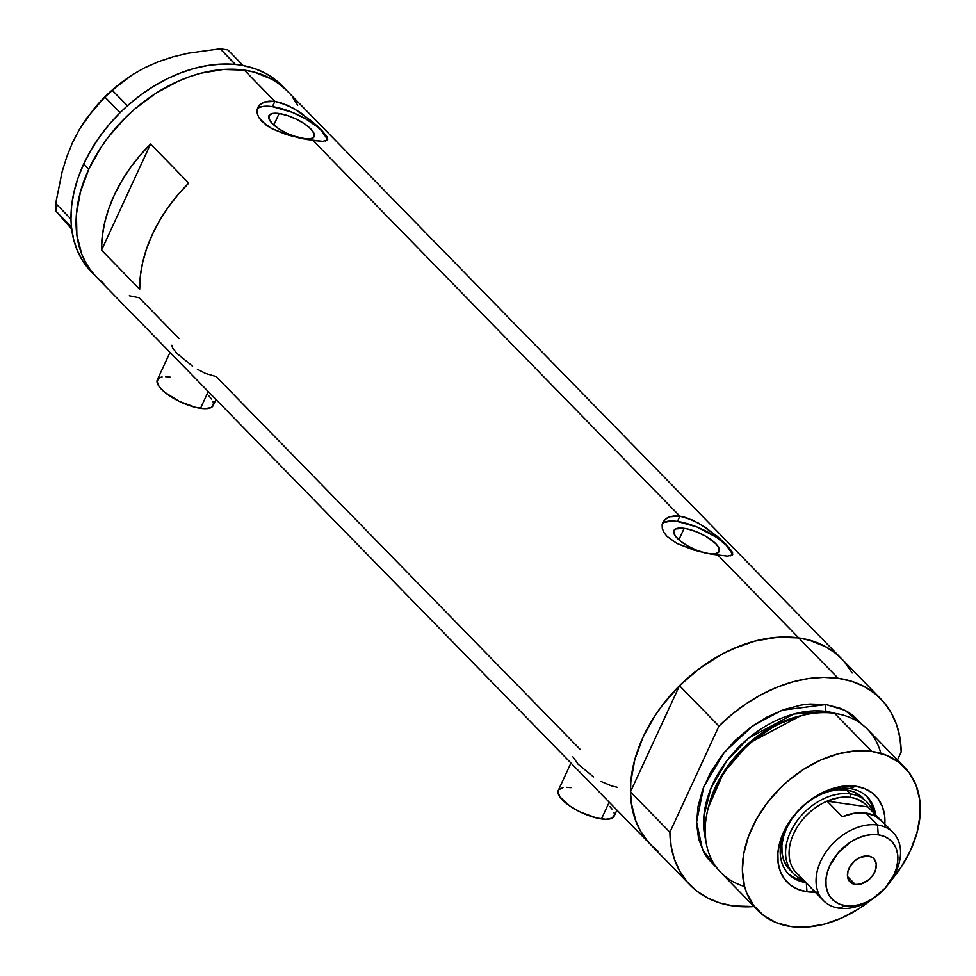 <?xml version="1.0" encoding="UTF-8"?>
<svg xmlns="http://www.w3.org/2000/svg" width="976" height="976" viewBox="0 0 976 976"><rect width="100%" height="100%" fill="white"/><g stroke="black" fill="none" stroke-linecap="round" stroke-linejoin="round"><path stroke-width="1.46" d="M169.995 352.385L157.331 379.774A30.744 10.419 24.8 0 0 169.824 396.012A30.744 10.419 24.8 0 0 200.519 408.297L208.242 391.571L200.519 408.297A30.744 10.419 24.8 0 0 213.158 405.565L215.977 399.477M570.948 763.025L558.296 790.414A30.744 10.419 24.8 0 0 570.777 806.64A30.744 10.419 24.8 0 0 601.472 818.937L609.207 802.199L601.472 818.937A30.744 10.419 24.8 0 0 614.124 816.204L616.93 810.117M197.408 369.306L205.631 373.491L216.111 376.565L579.964 749.19M171.898 345.26L172.557 347.956L176.998 353.446L192.589 366.256M601.082 781.471L611.989 786.07L617.076 787.205M572.814 756.656L577.951 764.074L593.542 776.896M704.916 552.904L696.12 550.025L687.385 545.779L680.04 540.802L675.221 535.848L673.635 531.688L675.538 528.943L684.164 528.333L678.857 539.789L684.164 528.333L688.153 529.102L696.949 531.981L705.685 536.227L715.811 543.73L719.08 548.378L718.922 551.904L715.347 553.758L708.918 553.685A24.937 8.442 -155.2 0 1 707.759 553.502L708.918 553.685A24.937 8.442 -155.2 0 0 719.166 551.464A24.937 8.442 -155.2 0 0 709.04 538.301A24.937 8.442 -155.2 0 0 684.164 528.333A24.937 8.442 -155.2 0 0 673.904 530.541A24.937 8.442 -155.2 0 0 704.526 552.806M299.888 138.104L286.627 133.236L278.441 128.527L272.231 123.464L268.961 118.828L269.132 115.302L272.694 113.448L279.136 113.521L273.829 124.989L279.136 113.521L287.456 115.534L296.387 119.17L304.585 123.867L310.783 128.93L314.052 133.578L313.894 137.091L310.319 138.958L303.89 138.873A24.937 8.442 -155.2 0 1 302.731 138.69L303.89 138.873A24.937 8.442 -155.2 0 0 314.138 136.652A24.937 8.442 -155.2 0 0 304.024 123.488A24.937 8.442 -155.2 0 0 279.136 113.521A24.937 8.442 -155.2 0 0 268.876 115.741A24.937 8.442 -155.2 0 0 299.498 138.006M327.57 138.055L327.338 140.129L322.641 141.313L306.732 139.47L288.908 135.298L271.914 128.673L261.983 121.573L258.908 117.632L257.274 113.667L257.091 109.898L259.445 105.103L264.594 101.98L274.854 101.406L272.426 106.652A38.43 13.017 24.8 0 0 257.261 109.068M257.542 108.153L260.86 103.846L264.594 101.98L269.315 101.138L274.854 101.406L287.395 105.213L300.34 112.496L317.188 125.892L326.801 136.445L327.692 139.47L325.276 141.081M732.598 552.855L732.366 554.941L727.669 556.113L711.76 554.27L693.936 550.098L676.941 543.473L667.011 536.373L663.936 532.432L662.301 528.467L662.118 524.698L664.473 519.903L669.621 516.792L679.882 516.206L677.454 521.465A38.43 13.017 24.8 0 0 662.289 523.88M662.57 522.965L665.888 518.646L669.621 516.792L674.343 515.95L679.882 516.206L692.423 520.025L705.367 527.296L722.216 540.692L731.829 551.257L732.72 554.27L730.304 555.893M322.641 141.313L313.015 140.483L679.882 516.206L313.015 140.483L285.297 134.176L271.914 128.673L266.375 125.282L258.908 117.632L257.274 113.667L257.091 109.898L258.323 106.543M282.064 85.729L275.378 79.727L265.753 73.444L254.956 68.698L243.158 65.575A133.236 93.745 135.7 0 0 240.474 65.111L243.158 65.575A133.236 93.745 135.7 0 0 240.474 65.111L237.998 64.758A133.236 93.745 135.7 0 0 235.24 64.453A133.236 93.745 135.7 0 0 127.502 105.737L112.13 90.207L132.76 74.505L144.899 67.625L158.478 61.647L172.923 56.864L188.209 53.204L220.161 48.8L235.24 64.453L237.998 64.758A133.236 93.745 135.7 0 0 235.24 64.453L222.186 64.05L208.608 65.343L194.7 68.296L180.682 72.883L166.75 79.007L153.11 86.608L139.971 95.563L127.502 105.737A133.236 93.745 135.7 0 0 124.904 108.092L127.502 105.737A133.236 93.745 135.7 0 0 124.904 108.092L122.561 110.3A133.236 93.745 135.7 0 0 120.048 112.752L122.561 110.3A133.236 93.745 135.7 0 0 120.048 112.752A133.236 93.745 135.7 0 0 83.631 164.139L78.031 178.01L74.017 191.906L71.663 205.594L71.004 218.892A133.236 93.745 135.7 0 0 71.077 221.723L70.931 219.039L55.705 203.447L62.135 171.788L66.807 156.709L72.627 142.374L79.568 129.088L87.364 117.218L104.883 97.014L120.109 112.606L109.092 124.599L99.284 137.238L90.756 150.475L83.631 164.139L88.718 169.348L80.447 191.833L76.445 214.012L76.872 235.033L81.716 254.102L85.742 262.654L90.78 270.462L96.807 277.428L103.737 283.504L96.807 277.428L90.78 270.462L85.742 262.654L81.716 254.102L76.872 235.033L76.445 214.012L77.897 203.02L80.447 191.833L88.718 169.348A133.236 93.745 -44.3 0 1 287.078 90.853A133.236 93.745 135.7 0 0 244.329 70.138L274.854 101.406L244.329 70.138A133.236 93.745 135.7 0 0 104.81 141.813A133.236 93.745 135.7 0 0 96.404 277.025A133.236 93.745 -44.3 0 1 88.718 169.348L100.955 147.425L108.421 136.945L125.672 117.425L135.298 108.58L156.075 93.147L178.23 81.215L189.551 76.701L200.897 73.212L223.223 69.479L244.329 70.138L254.175 72.114L271.962 79.276L279.746 84.387L286.676 90.451L279.746 84.387L271.962 79.276L254.175 72.114L244.329 70.138L223.223 69.479L200.897 73.212L189.551 76.701L178.23 81.215L156.075 93.147L135.298 108.58L125.672 117.425L108.421 136.945L100.955 147.425L88.718 169.348L83.631 164.139A133.236 93.745 135.7 0 0 71.004 218.892A133.236 93.745 135.7 0 0 71.077 221.723L71.224 224.273A133.236 93.745 135.7 0 0 71.455 227.03A133.236 93.745 135.7 0 0 91.317 271.816L650.772 844.777A133.236 93.745 -44.3 0 1 659.178 709.564A133.236 93.745 -44.3 0 1 798.697 637.889A133.236 93.745 -44.3 0 1 841.446 658.605A133.236 93.745 135.7 0 0 798.697 637.889L718.043 555.295L798.697 637.889L808.543 639.866L826.33 647.027L834.114 652.139L841.044 658.202M178.998 338.55L139.153 297.741L129.308 295.765L139.153 297.741M727.669 556.113L711.76 554.27L697.608 551.123L676.941 543.473L667.011 536.373L663.936 532.432L662.301 528.467L662.118 524.698L663.351 521.343M150.572 144.021L188.734 183.11A133.236 93.745 135.7 0 0 139.69 289.238L101.528 250.161A133.236 93.745 -44.3 0 1 150.572 144.021L188.734 183.11L177.778 194.944L167.97 207.583L159.442 220.832L152.329 234.484L146.717 248.368L142.716 262.251L140.361 275.94L139.69 289.238L101.528 250.161L150.572 144.021L101.528 250.161L102.199 236.863L104.554 223.162L108.556 209.279L114.168 195.407L121.28 181.743L129.808 168.494L139.617 155.867L150.572 144.021M658.105 851.255L651.175 845.179L645.148 838.213L640.11 830.405L636.084 821.853L631.24 802.784L630.472 792.475L630.813 781.764L634.815 759.584L643.086 737.1L655.335 715.176L662.789 704.696L680.04 685.176L699.829 668.218L721.398 654.469L732.598 648.967L755.265 640.964L777.591 637.23L798.697 637.889A133.236 93.745 135.7 0 0 679.503 685.713L718.934 726.107A133.236 93.745 -44.3 0 1 838.128 678.271L798.697 637.889L838.128 678.271A133.236 93.745 -44.3 0 1 880.877 698.999A133.236 93.745 -44.3 0 1 901.202 751.923L899.933 737.746L896.554 724.57L891.137 712.639L883.78 702.171L874.618 693.35L863.821 686.36L851.584 681.297L838.128 678.271L823.707 677.344L808.579 678.527L793.037 681.797L777.347 687.104L761.817 694.326L746.725 703.354L732.342 714.005L718.934 726.107L669.89 832.247L630.459 791.853A133.236 93.745 135.7 0 0 650.772 844.777L690.215 885.171A133.236 93.745 -44.3 0 1 669.89 832.247L671.159 846.412L674.538 859.588L679.943 871.519L687.299 881.987L696.461 890.807L707.271 897.81L719.507 902.861L732.964 905.887L754.058 906.545A133.236 93.745 -44.3 0 1 690.215 885.171M847.07 665.181L852.109 672.976M292.702 97.429L297.741 105.225L292.702 97.429M731.841 555.356A38.43 13.017 24.8 0 0 713.749 535.507A38.43 13.017 24.8 0 0 677.454 521.465L679.882 516.206L686.006 517.597L698.962 523.331L717.189 536.251L726.449 544.803L731.829 551.257M732.72 554.27L732.366 554.941M731.292 552.367L726.254 545.218L716.689 537.41L697.181 527.089L677.454 521.465L672.025 521.013L664.156 522.416M326.814 140.556A38.43 13.017 24.8 0 0 308.721 120.695A38.43 13.017 24.8 0 0 272.426 106.652L274.854 101.406L280.978 102.797L293.935 108.531L312.161 121.451L321.421 130.003L326.801 136.445M327.692 139.47L327.338 140.129M326.265 137.567L321.226 130.406L316.932 126.514L305.622 118.84L292.153 112.289L272.426 106.652L262.507 106.53L259.14 107.616M614.014 812.398L614.453 814.789L612.111 818.181L605.815 819.291L596.543 817.986L580.195 811.983L570.082 806.176L559.907 796.953L557.955 791.817L558.601 789.865L563.006 787.571M566.592 787.315L570.936 787.669M609.976 806.676L612.501 809.653M213.061 401.758L213.5 404.149L211.145 407.541L204.862 408.663L195.578 407.346L179.23 401.343L164.907 392.413L158.954 386.313L157.002 381.189L159.344 377.797L162.053 376.931M165.639 376.675L169.983 377.041M209.023 396.036L211.548 399.025M72.614 142.398L66.807 156.709L62.135 171.788L55.705 203.447L56.157 211.353L55.705 203.447L70.931 219.039L71.37 226.944L56.157 211.353L71.687 229.116L56.157 211.353L71.455 227.03L71.224 224.273A133.236 93.745 135.7 0 0 71.455 227.03L73.566 239.266L77.336 250.612L82.704 260.909L91.402 271.901M284.455 88.316A133.236 93.745 135.7 0 0 281.991 85.644A133.236 93.745 135.7 0 0 243.158 65.575L227.847 49.886L243.073 65.477L240.474 65.111L235.387 64.392L220.161 48.8L227.847 49.886L220.161 48.8L188.209 53.204L172.923 56.864L158.478 61.647L171.861 57.328M119.389 84.046L118.218 84.985A117.864 82.936 135.7 0 0 94.562 108.08L104.883 97.014L121.915 82.069L132.76 74.505L144.899 67.625L158.478 61.647L145.18 67.551M72.627 142.374L79.568 129.088L93.855 108.934M94.428 108.238L108.092 93.769L118.303 84.924M112.13 90.207L127.356 105.798L120.109 112.606L104.883 97.014L112.13 90.207M849.767 788.535A55.095 38.759 135.7 0 0 807.103 802.455A55.095 38.759 -44.3 0 1 849.767 788.535A55.095 38.759 -44.3 0 1 867.444 797.111A55.095 38.759 -44.3 0 1 875.57 814.789A55.095 38.759 135.7 0 0 849.767 788.535L855.708 786.241L849.767 788.535M795.403 813.874A55.095 38.759 135.7 0 0 806.103 882.621A55.095 38.759 -44.3 0 1 788.62 874.081A55.095 38.759 -44.3 0 1 795.403 813.874M884.842 824.098A61.756 43.444 -44.3 0 0 855.708 786.241L845.924 785.936L835.578 787.669L825.074 791.365L814.814 796.904L805.176 804.053L796.55 812.544L789.267 822.06L783.594 832.223L779.751 842.642L777.896 852.914L778.104 862.662L780.349 871.495L784.545 879.083L790.548 885.122L798.124 889.392L806.969 891.722A61.756 43.444 -44.3 0 0 815.18 892.113L806.969 891.722L806.298 882.829L806.969 891.722A61.756 43.444 -44.3 0 1 795.086 814.252A61.756 43.444 -44.3 0 1 807.481 802.15A61.756 43.444 -44.3 0 1 855.708 786.241L864.553 788.571L872.129 792.841L878.132 798.88L882.328 806.469L884.573 815.302L884.781 825.049M792.402 872.056L787.425 867.042L783.935 860.747L782.069 853.427L781.898 845.338L783.447 836.81L786.632 828.16L791.329 819.73L797.38 811.837L804.541 804.785L812.532 798.856L821.048 794.257L829.771 791.182L838.36 789.743L846.473 789.999L850.291 793.903A51.252 36.051 -44.3 0 1 866.737 801.869A51.252 36.051 -44.3 0 1 872.873 812.032A51.252 36.051 135.7 0 0 850.291 793.903A51.252 36.051 135.7 0 0 792.317 828.356A51.252 36.051 135.7 0 0 803.407 879.864A51.252 36.051 -44.3 0 1 793.403 873.483L789.584 869.567A51.252 36.051 -44.3 0 1 792.817 817.571A51.252 36.051 -44.3 0 1 846.473 789.999L853.817 791.939L863.04 798.087M789.865 874.935L787.754 873.154A55.095 38.759 135.7 0 0 804.322 880.791M904.667 767.38A102.492 72.114 -44.3 0 1 891.1 880.511L901.165 867.066L910.584 850.206L916.952 832.906L920.026 815.851L919.697 799.673L915.976 785.021L908.998 772.431L899.03 762.402L886.476 755.314L871.788 751.435L855.549 750.934L838.384 753.801L820.95 759.962L803.907 769.137L787.925 781.007L780.519 787.815L767.246 802.833L756.437 819.23L748.507 836.395L743.761 853.646L742.382 870.348L744.42 885.842L746.701 892.942L753.679 905.533L763.647 915.561L776.201 922.649L790.889 926.517L807.128 927.029L824.293 924.15L841.727 918.001L858.77 908.815L871.434 899.713A102.492 72.114 -44.3 0 1 790.889 926.517A102.492 72.114 -44.3 0 1 758.01 910.584A102.492 72.114 -44.3 0 1 764.476 806.579A102.492 72.114 -44.3 0 1 871.788 751.435L834.578 713.334L871.788 751.435A102.492 72.114 -44.3 0 1 904.667 767.38L867.457 729.267A102.492 72.114 135.7 0 0 834.578 713.334A102.492 72.114 -44.3 0 1 880.877 753.387M708.954 805.2L723.68 772.016L748.019 743.749L800.491 715.835A97.368 68.503 -44.3 0 0 708.954 805.2M802.382 715.396L776.701 724.692L748.507 743.883L723.484 772.943L708.478 807.079A99.271 69.845 135.7 0 1 708.771 805.908A99.271 69.845 135.7 0 1 801.198 715.664L803.577 715.103A102.492 72.114 -44.3 0 1 834.578 713.334A102.492 72.114 135.7 0 0 727.266 768.466A102.492 72.114 135.7 0 0 720.788 872.471L758.01 910.584M862.906 725.131L844.948 710.333L825.989 704.538L809.751 704.025L801.247 705.05L783.862 709.589L766.538 717.287L749.946 727.864L734.721 740.918L721.447 755.924L710.65 772.333L702.72 789.486L697.974 806.749L696.583 823.451L698.621 838.945L704.001 852.634L707.881 858.636L716.774 867.823L702.598 849.913L696.571 821.963L703.72 786.851L724.46 752.142L753.094 725.595L782.142 710.199L825.989 704.538A5.124 3.196 -81.9 0 0 826.513 711.516L793.671 714.066L748.751 738.015L727.022 760.572L711.053 788.01L703.891 815.985L705.758 840.129A97.368 68.503 135.7 0 1 736.026 749.946A97.368 68.503 135.7 0 1 826.513 711.516L827.66 712.687L826.513 711.516A5.124 3.196 98.1 0 1 825.989 704.538L840.678 708.405L847.253 711.565L853.244 715.493L863.199 725.534M835.48 713.468A97.368 68.503 135.7 0 0 826.513 711.516L835.48 713.468M897.469 759.999L901.202 751.923L897.469 759.999M851.706 672.257L844.35 661.789M841.58 658.739L835.188 652.968L824.391 645.966L812.154 640.915L798.697 637.889L784.277 636.962L769.149 638.145L753.606 641.415L737.917 646.71L722.386 653.944L707.283 662.972L692.899 673.623L679.503 685.713L630.459 791.853L631.728 806.03L635.095 819.193L640.512 831.125L647.869 841.605M669.89 832.247L630.459 791.853L679.503 685.713L718.934 726.107L669.89 832.247M744.578 886.464A102.492 72.114 -44.3 0 1 708.161 808.274A102.492 72.114 -44.3 0 1 803.577 715.103M867.993 798.002L871.739 804.761L873.788 812.971A55.095 38.759 135.7 0 0 866.542 796.209M796.611 878.742L804.505 880.828M793.403 873.483A51.252 36.051 -44.3 0 1 796.636 821.475A51.252 36.051 -44.3 0 1 850.291 793.903L846.473 789.999A51.252 36.051 -44.3 0 1 862.918 797.965M886.232 886.867L886.879 886.098A48.69 34.258 135.7 0 0 877.522 825.013L878.254 834.797A41.504 29.207 -44.3 0 1 886.232 886.867A41.504 29.207 -44.3 0 1 877.912 895.004A41.504 29.207 -44.3 0 1 845.484 905.704L839.092 908.18A48.69 34.258 135.7 0 0 877.119 895.639L877.912 895.004M855.293 884.476A16.653 11.724 -44.3 0 1 849.95 881.877A16.653 11.724 -44.3 0 1 850.999 864.98A16.653 11.724 -44.3 0 1 868.445 856.025L872.873 857.806L874.484 859.429L876.228 863.858L875.777 869.262L873.215 874.813L868.921 879.669L860.722 884.085L855.293 884.476L850.865 882.694L848.12 879.022L847.51 876.631L847.961 871.239L850.523 865.688L854.817 860.832L860.173 857.404L868.445 856.025A16.653 11.724 -44.3 0 1 873.788 858.612A16.653 11.724 -44.3 0 1 872.739 875.509A16.653 11.724 -44.3 0 1 855.293 884.476L847.485 876.485L855.293 884.476M893.138 832.589L881.438 820.596A48.69 34.258 135.7 0 0 865.822 813.032L877.522 825.013A48.69 34.258 -44.3 0 1 893.138 832.589A48.69 34.258 -44.3 0 1 886.55 886.489M867.884 806.932L879.522 818.84L864.492 803.394L855.732 798.588L850.547 797.404A48.69 34.258 -44.3 0 1 867.884 806.932L827.075 801.15A48.69 34.258 -44.3 0 1 850.547 797.404L839.128 797.587L827.075 801.15A48.69 34.258 135.7 0 0 794.781 871.031L798.429 874.752A48.69 34.258 -44.3 0 1 794.781 871.031A48.69 34.258 -44.3 0 1 827.075 801.15L867.884 806.932M877.509 895.309A48.69 34.258 -44.3 0 1 839.092 908.18A48.69 34.258 -44.3 0 1 823.476 900.616A48.69 34.258 -44.3 0 1 826.55 851.206A48.69 34.258 -44.3 0 1 877.522 825.013L865.822 813.032A48.69 34.258 135.7 0 0 842.349 816.778L827.075 801.15L842.349 816.778L854.403 813.215L865.822 813.032L875.667 816.229L883.158 822.561M850.291 793.903L850.547 797.404L850.291 793.903M811.825 888.685L794.781 871.031L810.056 886.659A48.69 34.258 135.7 0 0 811.776 888.624L823.476 900.616M813.459 890.197L817.534 892.991M878.254 834.797L871.678 834.59L864.724 835.749L857.66 838.238L850.755 841.959L838.482 852.475L829.771 865.7L827.197 872.703L825.952 879.62L826.086 886.159L827.587 892.101L830.417 897.2L834.456 901.263L839.543 904.13L845.484 905.704L852.06 905.911L859.014 904.74L866.078 902.251L872.983 898.53L885.244 888.014L893.967 874.789L896.541 867.786L897.786 860.881L897.652 854.329L896.151 848.388L893.321 843.288L889.282 839.226L884.195 836.359L878.254 834.797L877.522 825.013A48.69 34.258 135.7 0 0 820.67 861.271A48.69 34.258 135.7 0 0 839.092 908.18L845.484 905.704A41.504 29.207 -44.3 0 1 829.771 865.7A41.504 29.207 -44.3 0 1 878.254 834.797M281.991 85.644L880.877 698.999M806.749 802.736L807.481 802.15M795.696 813.533L795.086 814.252M708.161 808.274L708.771 805.908"/></g></svg>
